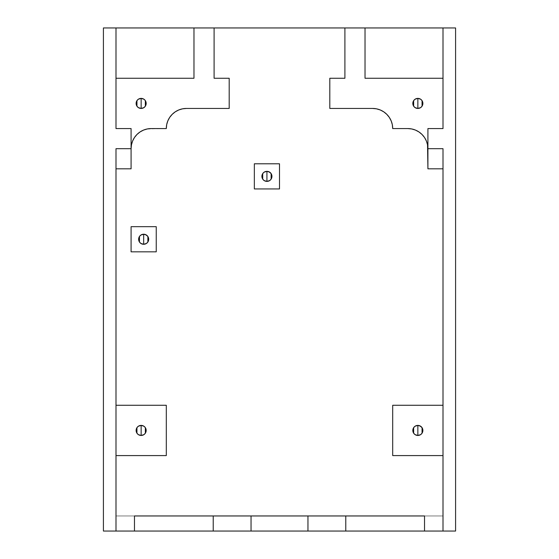 <?xml version="1.0" encoding="UTF-8"?>
<svg xmlns="http://www.w3.org/2000/svg" width="559" height="559" viewBox="0 0 559 559"><rect width="100%" height="100%" fill="white"/><g stroke="black" fill="none" stroke-linecap="round" stroke-linejoin="round"><path stroke-width="0.42" stroke-dasharray="2.79 2.1" d="M417.852 98.384A5.031 5.031 0 0 0 412.821 103.415A5.031 5.031 0 0 0 417.852 108.446A5.031 5.031 0 0 0 422.884 103.415A5.031 5.031 0 0 0 417.852 98.384M141.148 98.384A5.031 5.031 0 0 0 136.117 103.415A5.031 5.031 0 0 0 141.148 108.446A5.031 5.031 0 0 0 146.178 103.415A5.031 5.031 0 0 0 141.148 98.384M266.923 171.333A5.031 5.031 0 0 0 261.892 176.364A5.031 5.031 0 0 0 266.923 181.395A5.031 5.031 0 0 0 271.953 176.364A5.031 5.031 0 0 0 266.923 171.333M143.663 234.221A5.031 5.031 0 0 0 138.632 239.252A5.031 5.031 0 0 0 143.663 244.283A5.031 5.031 0 0 0 148.694 239.252A5.031 5.031 0 0 0 143.663 234.221M141.148 425.399A5.031 5.031 0 0 0 136.117 430.43A5.031 5.031 0 0 0 141.148 435.461A5.031 5.031 0 0 0 146.178 430.43A5.031 5.031 0 0 0 141.148 425.399M417.852 425.399A5.031 5.031 0 0 0 412.821 430.43A5.031 5.031 0 0 0 417.852 435.461A5.031 5.031 0 0 0 422.884 430.43A5.031 5.031 0 0 0 417.852 425.399M329.81 78.26L344.903 78.26L344.903 27.95L344.903 78.26L329.81 78.26L329.81 108.446L329.81 78.26M132.623 140.98L131.47 144.767L131.085 148.694A20.124 20.124 0 0 1 151.209 128.57L166.303 128.57A20.124 20.124 0 0 1 186.427 108.446L229.19 108.446L229.19 78.26L214.097 78.26L214.097 27.95L214.097 78.26L229.19 78.26L229.19 108.446L186.427 108.446L182.5 108.83L178.726 109.976L175.246 111.835L172.2 114.343L169.691 117.39L167.833 120.87L166.687 124.643L166.303 128.57L147.283 128.954L143.509 130.1L140.03 131.959L136.983 134.467L134.474 137.514M424.526 137.514L422.017 134.467L418.971 131.959L415.491 130.1L411.717 128.954L407.791 128.57A20.124 20.124 0 0 1 427.914 148.694L427.914 128.57L443.007 128.57L443.007 27.95L443.007 78.26L365.027 78.26L365.027 27.95L365.027 78.26L443.007 78.26L443.007 128.57L427.914 128.57L427.914 148.694L443.007 148.694L443.007 168.818L427.914 168.818L427.914 148.694L443.007 148.694L443.007 455.585L392.697 455.585L392.697 405.275L443.007 405.275L443.007 531.05L443.007 515.957L115.992 515.957L115.992 405.275L166.303 405.275L166.303 455.585L115.992 455.585L115.992 148.694L131.085 148.694L115.992 148.694L115.992 168.818L131.085 168.818L131.085 128.57L131.085 168.818L115.992 168.818L115.992 405.275L166.303 405.275L166.303 455.585L115.992 455.585L115.992 515.957L443.007 515.957L443.007 455.585L392.697 455.585L392.697 405.275L443.007 405.275L443.007 168.818L427.914 168.818L427.914 148.694L427.53 144.767L426.377 140.98M407.791 128.57L392.697 128.57L392.313 124.643L391.167 120.87L389.309 117.39L386.8 114.343L383.754 111.835L380.274 109.976L376.5 108.83L372.574 108.446L329.81 108.446L372.574 108.446A20.124 20.124 0 0 1 392.697 128.57L407.791 128.57M156.24 251.829L131.085 251.829L131.085 226.674L156.24 226.674L156.24 251.829L131.085 251.829L131.085 226.674L156.24 226.674L156.24 251.829M279.5 188.942L254.345 188.942L254.345 163.787L279.5 163.787L279.5 188.942L254.345 188.942L254.345 163.787L279.5 163.787L279.5 188.942M115.992 78.26L193.973 78.26L193.973 27.95L193.973 78.26L115.992 78.26L115.992 27.95L115.992 78.26M455.585 531.05L103.415 531.05L455.585 531.05L455.585 27.95L103.415 27.95L103.415 531.05L103.415 27.95L455.585 27.95L455.585 531.05M131.085 128.57L115.992 128.57L131.085 128.57M115.992 515.957L115.992 531.05L115.992 515.957"/><path stroke-width="0.84" d="M415.106 99.202L417.852 98.384L415.058 99.229L413.667 100.62L412.919 102.437L412.919 104.393L413.667 106.21L415.058 107.601L417.852 108.446A5.031 5.031 0 0 1 412.821 103.415A5.031 5.031 0 0 1 417.852 98.384L417.852 108.446L415.106 107.628M415.009 107.566L414.352 107.028M414.247 106.923L413.695 106.252M413.653 106.189L413.646 100.655M413.688 100.592L414.247 99.907M414.345 99.809L415.009 99.264M138.401 99.202L141.148 98.384L138.352 99.229L136.962 100.62L136.214 102.437L136.214 104.393L136.962 106.21L138.352 107.601L141.148 108.446A5.031 5.031 0 0 1 136.117 103.415A5.031 5.031 0 0 1 141.148 98.384L141.148 108.446L138.401 107.635M138.304 107.566L137.647 107.028M137.542 106.923L136.983 106.238M136.948 106.189L136.941 100.655M136.983 100.592L137.542 99.907M137.647 99.802L138.304 99.264M264.176 172.151L266.923 171.333L268.851 171.718L271.108 173.57L271.856 175.386L271.856 177.343L271.108 179.159L269.717 180.55L266.923 181.395A5.031 5.031 0 0 1 261.892 176.364A5.031 5.031 0 0 1 266.923 171.333L266.923 181.395L264.176 180.578M264.079 180.515L263.422 179.977M263.317 179.872L262.758 179.187M262.723 179.139L262.716 173.604M262.758 173.542L263.317 172.857M263.422 172.752L264.079 172.214M140.917 235.039L143.663 234.221L145.592 234.605L147.849 236.457L148.596 238.274L148.596 240.23L147.849 242.047L146.458 243.438L143.663 244.283A5.031 5.031 0 0 1 138.632 239.252A5.031 5.031 0 0 1 143.663 234.221L143.663 244.283L140.917 243.465M140.819 243.403L140.162 242.865M140.057 242.76L139.498 242.075M139.464 242.026L139.457 236.492M139.498 236.429L140.057 235.744M140.162 235.639L140.819 235.101M138.401 426.217L141.148 425.399L138.352 426.244L136.962 427.635L136.214 429.452L136.214 431.408L136.962 433.225L138.352 434.616L141.148 435.461A5.031 5.031 0 0 1 136.117 430.43A5.031 5.031 0 0 1 141.148 425.399L141.148 435.461L138.401 434.643M138.304 434.581L137.647 434.043M137.542 433.938L136.99 433.267M136.941 433.19L136.941 427.67M136.983 427.607L137.542 426.922M137.647 426.817L138.304 426.279M415.106 426.217L417.852 425.399L419.781 425.783L422.038 427.635L422.786 429.452L422.786 431.408L422.038 433.225L420.647 434.616L417.852 435.461A5.031 5.031 0 0 1 412.821 430.43A5.031 5.031 0 0 1 417.852 425.399L417.852 435.461L415.106 434.643M415.009 434.581L414.352 434.043M414.247 433.938L413.695 433.267M413.646 433.19L413.646 427.67M413.688 427.607L414.247 426.922M414.352 426.817L415.009 426.279M344.903 27.95L214.097 27.95L214.097 78.26L229.19 78.26L214.097 78.26L214.097 27.95L365.027 27.95L365.027 78.26L443.007 78.26L365.027 78.26L365.027 27.95L443.007 27.95L344.903 27.95L344.903 78.26L329.81 78.26L329.81 108.446L372.574 108.446L329.81 108.446L329.81 78.26L344.903 78.26L344.903 27.95M134.474 137.514L132.616 140.994L131.47 144.767L131.085 148.694L131.085 128.57L115.992 128.57L115.992 27.95L115.992 128.57L131.085 128.57L131.085 148.694A20.124 20.124 0 0 1 151.209 128.57L166.303 128.57L151.209 128.57L147.283 128.954L143.509 130.1L140.03 131.959L136.983 134.467L134.474 137.514L132.616 140.994M426.384 140.994L424.526 137.514L422.017 134.467L418.971 131.959L415.491 130.1L411.717 128.954L407.791 128.57L392.697 128.57L407.791 128.57A20.124 20.124 0 0 1 427.914 148.694L427.914 168.818L443.007 168.818L427.914 168.818L427.53 144.767L426.384 140.994L424.526 137.514M193.973 78.26L115.992 78.26L193.973 78.26L193.973 27.95L115.992 27.95L214.097 27.95L193.973 27.95L193.973 78.26M443.007 128.57L443.007 27.95L455.585 27.95L455.585 531.05L443.007 531.05L455.585 531.05L455.585 27.95L443.007 27.95L443.007 128.57L427.914 128.57L427.914 148.694L443.007 148.694L427.914 148.694L427.914 128.57L443.007 128.57M131.085 168.818L131.085 148.694L131.085 168.818L115.992 168.818L131.085 168.818M103.415 531.05L443.007 531.05L443.007 148.694L443.007 531.05L345.776 531.05L345.776 515.957L307.96 515.957L307.96 531.05L251.04 531.05L251.04 515.957L213.224 515.957L213.224 531.05L134.474 531.05L134.474 515.957L213.224 515.957L213.224 531.05L251.04 531.05L251.04 515.957L307.96 515.957L307.96 531.05L345.776 531.05L345.776 515.957L424.526 515.957L424.526 531.05L424.526 515.957L134.474 515.957L134.474 531.05L115.992 531.05L115.992 148.694L131.085 148.694L115.992 148.694L115.992 531.05L103.415 531.05L103.415 27.95L115.992 27.95L103.415 27.95L103.415 531.05M392.697 128.57L392.313 124.643L391.167 120.87L389.309 117.39L386.8 114.343L383.754 111.835L380.274 109.976L376.5 108.83L372.574 108.446A20.124 20.124 0 0 1 392.697 128.57M420.599 107.628L417.852 108.446L420.647 107.601L422.038 106.21L422.786 104.393L422.786 102.437L422.038 100.62L420.647 99.229L417.852 98.384L420.599 99.202M186.427 108.446L229.19 108.446L229.19 78.26L229.19 108.446L186.427 108.446L182.5 108.83L178.726 109.976L175.246 111.835L172.2 114.343L169.691 117.39L167.833 120.87L166.687 124.643L166.303 128.57A20.124 20.124 0 0 1 186.427 108.446M143.894 107.628L141.148 108.446L143.942 107.601L145.333 106.21L146.081 104.393L146.081 102.437L145.333 100.62L143.942 99.229L141.148 98.384L143.894 99.202M115.992 455.585L166.303 455.585L166.303 405.275L115.992 405.275L166.303 405.275L166.303 455.585L115.992 455.585M143.894 434.643L141.148 435.461L143.942 434.616L145.333 433.225L146.081 431.408L146.081 429.452L145.333 427.635L143.942 426.244L141.148 425.399L143.894 426.217M443.007 405.275L392.697 405.275L392.697 455.585L443.007 455.585L392.697 455.585L392.697 405.275L443.007 405.275M420.599 434.643L417.852 435.461L415.058 434.616L413.667 433.225L412.821 430.43L413.667 427.635L415.058 426.244L417.852 425.399L420.599 426.217M131.085 226.674L131.085 251.829L156.24 251.829L156.24 226.674L131.085 226.674L131.085 251.829L156.24 251.829L156.24 226.674L131.085 226.674M146.409 243.465L143.663 244.283L140.868 243.438L139.477 242.047L138.632 239.252L139.477 236.457L140.868 235.066L143.663 234.221L146.409 235.039M254.345 163.787L254.345 188.942L279.5 188.942L279.5 163.787L254.345 163.787L254.345 188.942L279.5 188.942L279.5 163.787L254.345 163.787M269.669 180.578L266.923 181.395L264.127 180.55L262.737 179.159L261.892 176.364L262.737 173.57L264.127 172.179L266.923 171.333L269.669 172.151M417.852 430.43L417.852 425.399A5.031 5.031 0 0 1 422.884 430.43A5.031 5.031 0 0 1 417.852 435.461L417.852 430.43M420.696 426.279L421.353 426.817M421.458 426.922L422.01 427.593M422.059 427.67L422.059 433.19M422.017 433.253L421.458 433.938M421.353 434.043L420.696 434.581M141.148 430.43L141.148 425.399A5.031 5.031 0 0 1 146.178 430.43A5.031 5.031 0 0 1 141.148 435.461L141.148 430.43M143.991 426.279L144.648 426.817M144.753 426.922L145.305 427.593M145.354 427.67L145.354 433.19M145.312 433.253L144.753 433.938M144.648 434.043L143.991 434.581M143.663 239.252L143.663 234.221A5.031 5.031 0 0 1 148.694 239.252A5.031 5.031 0 0 1 143.663 244.283L143.663 239.252M146.507 235.101L147.164 235.639M147.269 235.744L147.828 236.429M147.862 236.478L147.869 242.012M147.828 242.075L147.269 242.76M147.164 242.865L146.507 243.403M266.923 176.364L266.923 171.333A5.031 5.031 0 0 1 271.953 176.364A5.031 5.031 0 0 1 266.923 181.395L266.923 176.364M269.766 172.214L270.423 172.752M270.528 172.857L271.087 173.542M271.122 173.59L271.129 179.125M271.087 179.187L270.528 179.872M270.423 179.977L269.766 180.515M141.148 103.415L141.148 98.384A5.031 5.031 0 0 1 146.178 103.415A5.031 5.031 0 0 1 141.148 108.446L141.148 103.415M143.991 99.264L144.648 99.802M144.753 99.907L145.312 100.592M145.347 100.641L145.354 106.175M145.312 106.238L144.753 106.923M144.648 107.028L143.991 107.566M417.852 103.415L417.852 98.384A5.031 5.031 0 0 1 422.884 103.415A5.031 5.031 0 0 1 417.852 108.446L417.852 103.415M420.696 99.264L421.353 99.802M421.458 99.907L422.01 100.578M422.052 100.641L422.059 106.175M422.017 106.238L421.465 106.916M421.353 107.028L420.696 107.566"/></g></svg>
